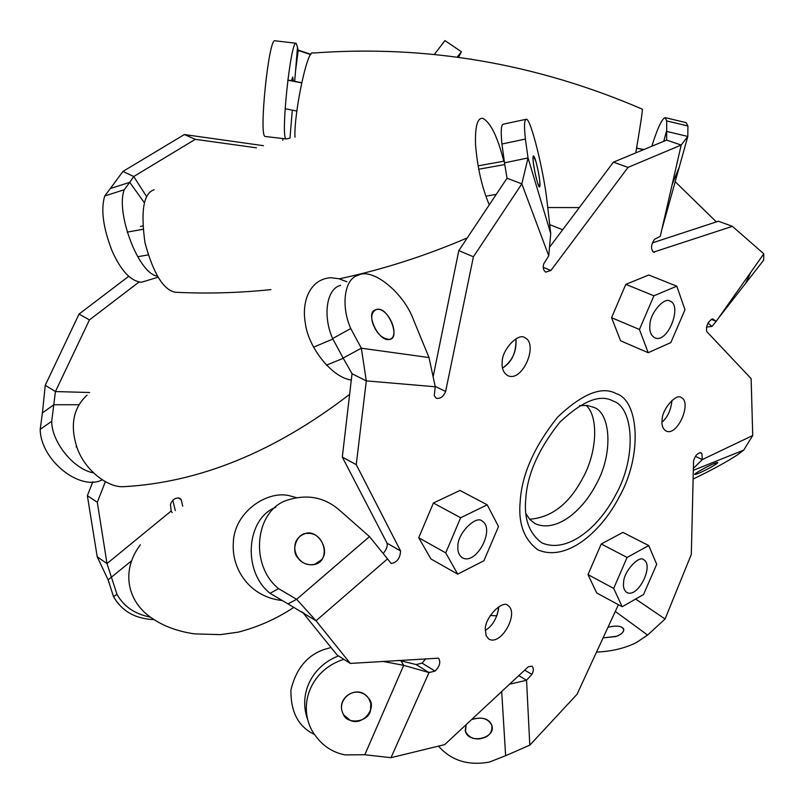 <?xml version="1.0" encoding="UTF-8"?>
<svg xmlns="http://www.w3.org/2000/svg" width="804" height="804" viewBox="0 0 804 804"><rect width="100%" height="100%" fill="white"/><g stroke="black" fill="none" stroke-linecap="round" stroke-linejoin="round"><path stroke-width="1.21" d="M435.155 386.332L445.627 391.447C443.527 396.603 440.401 398.884 436.24 398.292L434.26 395.658L435.245 386.764L429.024 357.559L361.338 348.202L343.137 358.061L332.625 338.554L350.755 328.545L361.338 348.202L366.302 380.885L356.242 464.652L400.573 550.931C400.211 558.117 397.106 562.318 391.287 563.534L369.488 536.6L296.646 599.312L287.993 603.904L270.084 593.322L278.556 588.608L296.646 599.312L316.042 620.768L350.283 663.421L438.512 658.185C440.944 662.004 439.798 666.315 435.054 671.109L429.024 672.556L403.688 665.34L400.975 660.818L398.613 660.365M429.024 357.559L413.588 320.062C403.849 292.736 372.553 267.41 358.413 275.189C344.263 278.385 340.695 306.002 350.755 328.545M388.674 339.529C378.081 341.097 364.584 311.811 375.88 309.711C387.538 305.681 400.754 335.549 389.97 339.288L388.674 339.529M340.655 285.34C326.404 288.626 322.645 316.163 332.625 338.554M435.245 386.764L366.302 380.885L352.041 373.739L343.137 358.061M369.488 536.6L339.559 510.228C324.937 497.505 307.972 494.008 288.656 499.736C255.29 508.641 248.727 564.679 278.556 588.608M321.128 560.117L314.836 564.237C296.334 568.84 286.314 541.052 304.002 534.117C316.454 527.384 331.419 550.097 321.128 560.117M275.822 507.274C246.305 518.379 242.094 571.342 270.084 593.322M387.568 558.83L316.042 620.768L287.993 603.904M435.054 671.109L422.12 663.139L416.09 664.546L429.024 672.556L390.985 757.69L364.805 754.745L403.688 665.34L382.774 661.37M416.09 664.546L400.975 660.818M343.881 659.34C312.233 669.099 297.621 702.937 311.64 729.962C319.851 743.971 331.037 752.283 345.197 754.896L364.805 754.745M370.523 710.163C368.946 722.283 346.956 724.987 343.368 714.364C334.725 698.445 358.252 682.727 368.724 698.485L370.805 703.651L370.523 710.163M338.504 655.913C310.877 666.586 298.334 695.219 307.842 719.952M501.696 691.52L505.636 755.71L489.435 762.051C468.24 765.91 451.265 760.604 438.502 746.112M492.048 725.901L492.118 726.183C495.224 738.826 467.506 744.645 465.225 730.374L466.139 724.645L465.526 731.489C468.39 736.755 472.893 739.228 479.053 738.906C488.36 737.61 492.611 733.027 491.827 725.158C488.721 718.434 481.968 716.575 471.576 719.58C481.767 716.404 488.591 718.515 492.048 725.901M518.771 675.631L526.55 680.264L509.545 684.214M524.67 670.134L531.896 674.405L526.55 680.264L529.796 745.167L505.636 755.71M615.291 611.422L647.592 635.08L636.487 642.486C625.1 648.235 611.784 651.431 596.528 652.074M621.613 627.13L623.683 629.05C624.155 631.884 621.532 634.386 615.804 636.567L603.08 637.884L616.527 636.306C621.763 634.306 624.105 631.793 623.562 628.788C621.281 625.824 616.085 625.321 607.965 627.291C614.236 625.793 618.789 625.743 621.613 627.13M635.642 599.05L665.079 619.01L647.592 635.08M693.329 470.33L743.71 450.119L737.65 454.732C726.444 462.049 711.6 470.159 693.118 479.053M713.128 463.938L717.681 462.511C718.967 463.536 696.596 475.094 694.968 474.35C692.525 474.722 706.676 466.531 713.128 463.938M695.4 456.35L702.334 459.576L693.38 468.38M700.013 452.612L701.872 453.466L702.334 459.576L752.735 435.497L743.71 450.119M718.354 318.273L763.609 260.245L763.8 253.813L732.394 226.336L653.501 252.144C650.577 248.928 650.938 244.627 654.587 239.23L660.275 236.356L681.189 145.052L687.812 136.439L666.456 131.384L663.732 141.303M707.972 323.047L711.992 326.434L706.475 327.097M711.299 319.329L716.203 321.329L711.992 326.434M752.735 435.497L751.127 378.604L706.706 331.519C705.972 325.841 707.912 321.61 712.525 318.836L716.203 321.329L763.8 253.813M543.273 267.33L550.901 270.486L545.655 272.144C543.273 270.224 542.65 267.41 543.805 263.692L548.75 255.823L550.73 233.522L528.037 157.926L504.49 162.86L501.937 144.017L525.394 139.052L528.037 157.926L521.836 183.865L473.415 256.777L445.627 391.447M550.73 233.522L547.102 201.864C543.836 171.533 530.771 118.339 526.339 119.243C524.319 119.525 523.997 126.127 525.394 139.052M536.358 178.558L535.072 172.95C532.951 161.534 532.439 155.845 533.524 155.886L536.027 161.895C539.343 174.97 540.489 183.292 539.484 186.89L537.745 183.362M525.645 119.394L503.364 124.148C501.133 124.469 500.661 131.092 501.937 144.017M548.75 255.823L521.836 183.865L507.033 178.207L504.49 162.86M662.124 228.597L687.812 136.439L687.912 125.967L686.124 122.62L665.38 117.696M651.863 146.227C657.3 128.62 661.722 119.092 665.119 117.635L666.717 120.942L687.912 125.967M666.717 120.942L666.657 140.097L681.189 145.052L628.035 167.383L550.901 270.486M498.771 606.769C497.324 617.794 492.822 625.693 485.264 630.457M485.314 629.462C484.611 617.552 502.972 599.221 508.098 605.643C519.304 612.949 501.143 646.356 488.832 639.049L486.139 635.753L485.314 629.462M515.947 338.806C516.339 352.594 511.857 362.343 502.52 368.071C512.329 361.257 516.801 351.509 515.947 338.806M502.198 362.483C501.435 350.112 518.61 331.951 525.022 337.851C538.841 343.991 522.168 383.548 507.404 375.408C503.404 372.644 501.666 368.332 502.198 362.483M671.973 400.402C670.908 410.181 667.581 417.437 661.983 422.17M662.124 419.778C662.054 409.146 676.415 392.834 681.34 397.628C692.194 402.271 677.33 437.306 665.823 430.894C662.667 428.653 661.441 424.944 662.124 419.778M586.046 405.327C598.759 416.231 597.282 452.682 582.458 478.631C568.93 504.088 551.323 517.615 529.625 519.213M579.563 405.668L587.392 405.467L593.784 407.377C610.507 412.492 613.784 453.426 596.015 484.641C582.207 511.203 556.368 532.871 535.223 523.736L529.977 519.595L525.967 513.846M433.125 376.815L458.813 250.607L473.415 256.777M507.033 178.207L458.813 250.607M549.504 247.28L613.432 162.157L628.035 167.383M666.657 140.097L613.432 162.157M652.758 251.662L654.486 252.335M652.396 242.888L718.424 221.221L732.394 226.336M665.079 619.01L691.319 554.388L693.55 461.074C695.068 455.607 697.581 452.853 701.098 452.793L701.872 453.466M529.796 745.167L577.031 694.314L618.397 604.708M390.985 757.69L444.712 744.604L528.288 666.767L532.057 666.174C533.796 668.235 533.735 670.978 531.896 674.405M422.12 663.139L425.758 658.657M302.686 612.397L337.137 655.039L350.283 663.421M383.217 553.474C386.453 549.604 387.739 546.187 387.066 543.213L400.573 550.931M387.066 543.213L342.303 457.094L356.242 464.652M352.041 373.739L342.303 457.094M649.944 324.756C649.813 313.429 664.526 296.324 670.255 301.229C682.556 305.681 667.481 344.665 654.466 337.63C650.697 335.077 649.19 330.786 649.944 324.756M639.441 329.489L648.205 352.705L670.837 342.584L684.988 309.751L676.807 286.184L648.798 274.998L625.813 284.355L653.903 295.782L639.441 329.489L611.563 317.691L625.813 284.355M648.205 352.705L620.598 340.806L611.563 317.691M676.807 286.184L653.903 295.782M623.592 582.689C623.432 571.704 639.391 554.479 643.934 559.896C654.124 565.684 637.763 598.809 626.738 592.427C624.055 590.377 623.01 587.131 623.592 582.689M627.1 557.433L613.683 588.397L587.995 574.629L601.231 543.986L622.919 532.399L648.738 545.574L627.1 557.433L601.231 543.986M613.683 588.397L622.175 606.749L596.719 592.97L587.995 574.629M622.175 606.749L643.552 594.518L656.707 564.297L648.738 545.574M457.898 546.619C456.973 533.725 476.47 514.429 482.38 521.263C495.294 529.022 476.259 565.905 462.22 557.705C458.923 555.202 457.486 551.504 457.898 546.619M445.738 552.881L457.727 574.146L483.918 560.74L498.5 526.55L487.214 504.832L459.988 490.44L433.396 503.013L460.642 517.746L445.738 552.881L418.713 537.745L433.396 503.013M457.727 574.146L430.954 558.971L418.713 537.745M487.214 504.832L460.642 517.746M182.719 506.218L181.201 499.726L179.945 498.359C175.664 497.324 172.498 499.314 170.468 504.329L171.141 511.032L107.002 563.574L97.294 502.299L87.365 495.706L92.832 481.707M105.334 481.757L97.294 502.299M89.626 392.503L55.426 391.558L89.435 319.922L79.043 314.062L128.62 276.385M138.811 282.194L89.435 319.922M146.76 196.829L133.745 176.518L195.292 139.323L184.347 134.549L263.481 145.685M256.436 147.825L195.292 139.323M295.54 71.023L298.204 50.451L310.696 54.642M153.906 619.593C135.394 618.879 121.937 611.241 113.525 596.658L108.118 579.835L131.183 561.122M150.247 617.07C134.821 614.075 123.726 606.477 116.972 594.297L113.525 596.658M116.972 594.297L107.002 563.574L97.214 556.78L108.118 579.835M171.141 511.032L172.177 512.62M102.148 479.898C79.616 491.405 40.481 459.818 40.2 429.356L42.411 412.894L53.888 404.744L78.812 404.744M93.163 472.792C73.214 469.054 51.556 441.567 51.717 421.286L40.2 429.356M51.717 421.286L55.426 391.558L45.245 385.287L42.411 412.894M122.952 171.433L110.339 188.548L129.735 182.327L133.745 176.518L122.952 171.433L184.347 134.549M144.449 202.859L129.735 182.327L124.278 189.724L104.721 195.975L110.339 188.548M144.087 281.45L141.474 282.244C130.841 281.289 121.062 270.888 112.128 251.039C103.133 227.833 100.671 209.482 104.721 195.975M157.504 276.154C138.399 274.124 115.374 211.864 124.278 189.724M265.441 136.499L265.119 136.469C258.607 136.027 268.807 37.456 274.948 40.773L296.123 43.265L297.5 47.285L294.676 81.355M292.294 110.148L289.973 138.167L286.144 138.941C280.284 138.589 290.636 40.029 296.123 43.265M293.279 81.083L292.787 77.053L291.43 80.722M298.204 50.451L297.5 47.285M298.073 50.401L297.269 50.109M434.351 54.461L444.934 40.592L461.426 51.757L458.501 57.335M457.154 57.154L461.426 51.757M181.201 499.726L178.106 497.776M175.292 510.58L172.84 500.249M298.113 50.049L310.917 54.34M282.787 140.248L282.907 138.569M45.245 385.287L79.043 314.062M97.214 556.78L87.365 495.706M331.047 647.501L324.263 649.441C307.128 655.32 296.003 668.858 290.907 690.043C290.686 710.947 297.701 725.319 311.972 733.158L314.274 734.444M140.348 544.8C121.896 569.101 126.931 596.849 145.675 613.402C158.237 624.095 174.488 630.919 194.417 633.874L220.336 634.637L238.175 632.155C257.943 627.1 276.526 618.819 293.912 607.321M296.264 497.575L291.279 496.249C269.049 488.892 233.843 511.324 233.321 543.082C231.522 569.312 249.883 597.181 282.304 600.538M87.083 395.116C73.526 407.678 70.008 424.653 76.531 446.039C83.365 468.652 106.389 487.174 122.851 486.732L129.735 486.259M346.916 281.762L338.896 278.717L330.796 277.732C309.852 278.968 301.45 301.691 305.299 322.917C308.103 347.64 332.333 377.81 351.308 379.98M154.207 189.734C143.625 193 140.549 210.648 144.971 242.677C153.262 273.37 163.363 289.892 175.252 292.244L177.453 292.354M503.796 161.222C497.565 136.68 490.561 122.389 482.782 118.359C477.435 117.605 475.013 126.318 475.526 144.489C477.385 167.433 481.968 187.563 489.274 204.879M635.763 152.901C640.466 125.193 642.657 110.62 642.326 109.173C536.167 63.385 426.411 44.672 313.078 53.044C307.429 47.657 293.802 114.289 294.967 137.142M471.918 59.305L470.27 59.044M714.163 465.335L717.67 462.511C716.414 461.476 693.872 473.355 694.968 474.35C694.093 475.697 708.816 468.832 714.163 465.335M349.961 720.173C362.232 726.906 378.071 707.641 368.423 698.043C356.906 683.4 334.243 698.636 343.66 714.836L349.961 720.173M298.173 558.237C301.028 562.267 305.379 564.458 311.218 564.82C331.941 564.72 325.761 531.846 307.5 533.424C297.299 532.178 290.164 550.449 298.173 558.237M372.493 322.424C376.081 332.997 381.729 338.665 389.427 339.429C401.156 338.966 387.769 305.108 376.372 309.57C372.071 311.65 370.785 315.932 372.493 322.424M533.042 159.514C533.183 166.699 538.529 188.97 539.494 186.89C541.695 186.759 536.147 157.353 533.544 155.886L533.042 159.514M525.786 498.671C523.816 518.691 529.163 533.424 541.836 542.851C567.433 553.986 598.849 527.283 615.613 494.962C637.21 456.903 633.411 407.136 613.181 401.095C600.276 393.829 582.508 400.854 559.865 422.17C538.68 448.743 527.313 474.239 525.786 498.671M520.208 501.344C521.846 474.46 534.328 446.371 557.644 417.075C582.588 393.538 602.166 385.759 616.377 393.719C638.708 400.322 642.939 455.134 619.16 497.063C600.739 532.62 566.096 562.167 537.836 549.805C523.957 539.454 518.088 523.303 520.208 501.344M490.269 615.522L496.862 615.804L498.621 609.01M332.896 339.057L313.48 347.207M76.722 446.602L76.068 446.873M504.771 164.569L478.671 169.242M142.931 229.311L127.183 232.125M643.602 149.644L636.557 148.268M301.601 82.862L287.802 80.169M301.389 611.643L303.852 613.12M745.67 283.239L750.715 272.375M679.34 166.83L672.124 184.629M593.05 407.035L593.824 407.397M158.137 277.199L141.474 282.244M286.144 138.941L265.119 136.469M298.013 49.587L298.113 51.165M122.861 486.732C199.231 482.681 274.827 451.888 349.629 394.332M175.282 292.244C206.678 293.822 238.567 292.947 270.948 289.621M339.288 278.817C382.423 269.652 425.085 256.014 467.275 237.904M547.755 207.532L579.312 207.593M675.199 181.704L716.364 221.894M326.364 365.197L343.268 358.293M137.785 256.707L148.177 254.908M485.867 196.196L496.249 194.397M140.449 226.416L142.67 226.014M478.038 165.845L504.259 161.142M285.108 108.741L296.927 111.063M287.822 80.018L301.631 82.711M636.587 148.127L643.853 149.544M612.286 400.683L613.231 401.116M549.715 224.638L562.669 229.753"/></g></svg>
